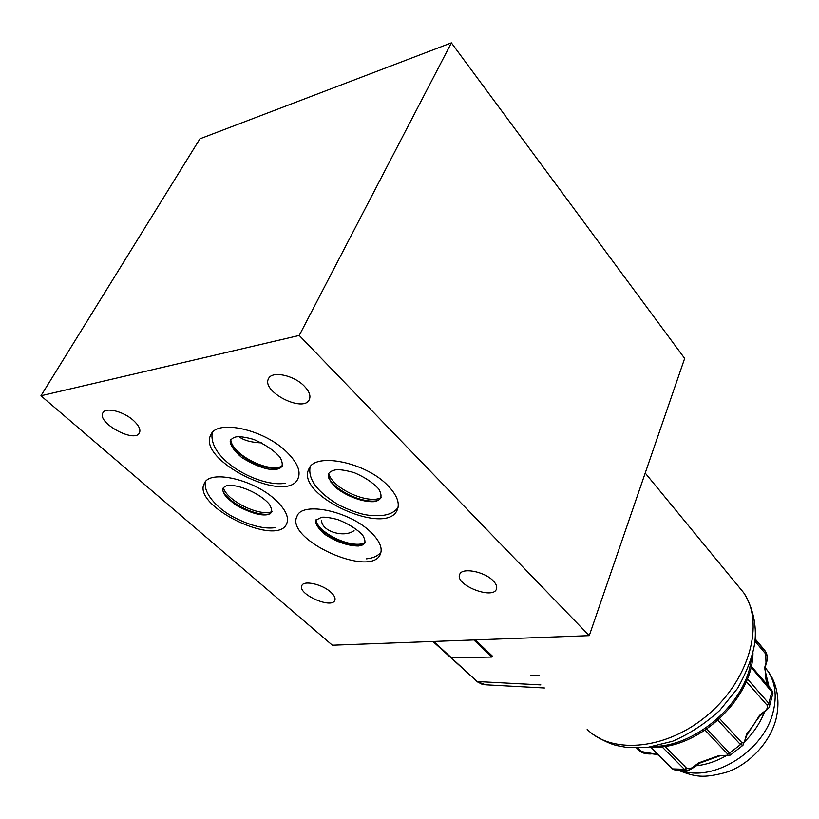 <?xml version="1.0" encoding="UTF-8"?>
<svg xmlns="http://www.w3.org/2000/svg" width="819" height="819" viewBox="0 0 819 819"><rect width="100%" height="100%" fill="white"/><g stroke="black" fill="none" stroke-linecap="round" stroke-linejoin="round"><path stroke-width="1.23" d="M764.915 669.563L768.969 686.752L764.915 669.563M764.332 712.407C760.114 722.962 753.695 732.596 745.055 741.277C753.695 732.596 760.114 722.962 764.332 712.407M725.972 755.865C716.031 761.475 705.998 764.792 695.863 765.816C705.998 764.792 716.031 761.475 725.972 755.865M694.86 765.908L694.297 765.949M684.879 765.867L684.162 765.796M755.108 639.291L765.908 652.108C767.71 655.712 767.751 659.694 766.031 664.055L765.745 653.971L754.923 641.164M767.26 684.776L764.782 667.444L765.755 663.216M747.348 678.859L768.806 703.367L769.348 706.602C770.474 706.173 768.642 708.22 763.881 712.755L763.339 712.264C766.84 709.919 768.099 707.596 767.137 705.272L746.273 681.5M763.861 712.765L759.909 716.041L756.398 720.536L746.979 734.878L746.682 734.08L753.163 725.624L759.448 715.489L763.339 712.264M719.717 718.734L741.635 742.413C743.365 743.621 744.584 742.342 745.29 738.554L746.682 734.08M719.799 755.886L699.436 763.236L698.771 762.847L719.164 755.527L724.15 755.804M664.813 746.293L686.537 768.202C688.912 769.389 691.656 768.58 694.747 765.785L695.331 766.236L699.385 763.267M719.164 755.527L723.586 755.466C727.211 755.876 728.429 755.261 727.252 753.613L705.139 730.241M658.384 755.087L654.514 753.91L658.189 754.893M637.919 748.044L641.482 751.555L654.514 753.91M765.458 675.849L766.297 681.377M695.321 766.246C691.553 769.092 689.014 770.423 687.725 770.239L684.367 769.297L661.865 746.672M650.89 747.082L672.819 768.918L674.713 769.891L686.639 770.3M765.908 652.108L764.629 650.184L765.775 651.944L765.745 653.971M769.348 706.613L772.941 693.191L751.003 667.137M746.979 734.878L742.976 745.249L740.489 744.594L717.966 720.321M706.858 729.064L729.555 753.111L730.333 755.108L723.586 755.466M745.587 739.342L745.29 738.554M759.909 716.041L759.448 715.489M766.031 664.055L765.059 668.243L764.782 667.444M655.016 754.217L650.491 753.644M432.923 641.472L477.139 681.541L540.837 684.899M544.43 687.991L485.595 684.807L477.139 681.541L433.507 641.451M475.296 639.895L492.311 656.019L491.912 657.053L473.843 639.946M433.671 641.441L451.423 657.759L491.912 657.053M315.673 520.372C317.004 533.875 354.125 550.716 365.182 542.895M230.497 440.284C231.173 455.149 269.912 474.59 282.176 466.369M223.812 493.499C231.019 504.617 253.716 515.775 266.933 514.772M330.292 481.398C342.086 494.277 356.695 501.013 374.119 501.617M332.381 645.208L40.95 395.772L299.242 335.452L589.25 635.657L332.381 645.208M299.242 335.452L451.382 42.864L199.938 138.81L40.95 395.772M354.033 530.62C344.973 537.622 324.529 532.309 321.867 522.563L321.488 520.198M330.825 592.188C322.328 584.213 303.654 580.016 301.842 585.605C297.205 593.959 331.726 609.336 334.828 600.327C335.657 598.116 334.326 595.403 330.825 592.188M493.161 580.814C484.438 571.437 461.732 567.198 459.684 574.457C454.565 584.848 493.038 600.112 496.457 589.056C497.287 586.68 496.191 583.937 493.161 580.814M328.685 473.505C332.34 488.329 367.649 504.565 381.193 497.737M451.382 42.864L684.674 358.425L589.25 635.657M286.885 452.149C264.342 429.473 216.902 418.918 210.862 434.787C196.314 460.206 287.51 505.343 298.085 478.378C301.023 471.232 297.287 462.489 286.885 452.149M387.796 485.524C365.786 462.203 314.701 451.873 308.865 469.011C294.758 495.423 387.233 537.551 397.369 509.592C399.989 502.846 396.795 494.83 387.796 485.524M275.839 500.235C254.351 479.494 209.572 469.215 204.34 483.435C191.431 505.958 277.487 547.686 286.691 523.699C289.24 517.393 285.626 509.572 275.839 500.235M371.048 532.391C350.041 511.138 302.068 500.972 297.021 516.246C284.49 539.567 371.601 578.777 380.425 553.992C382.719 548.024 379.596 540.827 371.048 532.391M304.361 386.189C293.949 375.122 271.734 370.546 268.53 378.706C261.056 391.636 303.818 413.319 309.347 399.498C310.903 395.751 309.244 391.318 304.361 386.189M133.497 420.505C123.608 411.363 105.497 406.859 102.907 412.827C96.54 422.676 134.818 443.54 139.445 432.841C140.848 429.596 138.872 425.491 133.497 420.505M315.97 519.84C317.403 533.333 354.289 550.061 365.387 542.332M222.696 490.54C228.368 503.101 256.613 516.963 270.014 513.871M328.46 477.497C335.043 491.001 363.82 504.228 378.296 500.481M230.815 439.68C231.501 454.555 270.219 473.986 282.473 465.765M223.3 487.602C226.802 500.788 259.469 516.82 272.051 511.64M261.855 442.905C251.443 442.495 243.786 440.397 238.882 436.629M767.137 705.272L768.806 703.367L771.989 691.41L771.478 689.659M694.747 765.785L698.771 762.847M727.252 753.613L729.555 753.111L740.489 744.594L741.635 742.413M650.327 747.061L671.641 768.283L672.819 768.918L684.367 769.297L686.537 768.202M654.309 746.385C693.14 746.201 739.496 708.589 749.569 668.632L751.914 656.869M639.67 750.982L641.482 751.555M680.681 770.362C713.032 782.851 764.219 750.992 773.177 711.813C777.108 695.792 775.286 682.145 767.71 670.874L765.171 667.598M539.598 675.747L530.855 675.327M587.182 729.412C612.612 755.067 668.099 749.631 708.906 713.963C749.958 678.603 764.557 622.911 743.765 592.833L736.885 584.479M755.138 638.912L764.629 650.184M742.751 745.454L730.507 754.985M766.246 680.947L767.342 684.868M751.218 666.195L771.713 689.926L772.941 693.181M765.55 676.299L765.059 668.243M651.105 753.971C646.027 754.043 642.311 753.142 639.956 751.258M639.69 751.003L636.691 748.054M671.938 768.58L674.068 769.809M752.968 652.723C752.937 699.498 696.447 750.992 650.266 747.061M765.13 667.854L767.71 670.874C775.347 680.548 781.193 698.187 775.91 719.543C768.98 745.566 745.771 766.308 725.798 772.45C702.712 778.48 695.72 776.985 678.193 770.239M476.3 681.306L482.841 684.643M645.218 473.065L743.765 592.833C754.934 610.698 756.643 630.333 754.627 643.724C752.446 657.002 746.754 671.887 737.561 688.369L719.778 710.411C705.2 723.689 689.444 733.978 672.522 741.277L647.573 747.409L626.975 747.491L616.512 745.525C610.012 743.836 602.334 740.202 593.447 734.633M358.415 546.017C364.138 545.106 367.536 543.499 362.489 534.838C356.245 528.664 347.973 523.556 337.663 519.533C330.047 517.618 324.662 516.871 321.529 517.28L315.714 520.29C315.172 523.832 318.274 528.562 325.01 534.479C336.732 542.055 347.87 545.894 358.415 546.017M366.472 558.845C373.239 558.169 378.081 555.906 381.019 552.047M276.208 469.369C281.152 468.376 284.602 466.513 280.272 457.575C274.529 450.778 265.725 444.748 253.849 439.465C246.099 437.264 240.264 436.384 236.333 436.844C233.231 437.479 231.183 438.974 230.19 441.308C230.456 445.638 234.275 451.034 241.636 457.473C256.705 466.543 268.233 470.505 276.208 469.369M212.203 432.78C207.893 460.083 260.749 488.134 285.688 483.159M266.267 514.854C270.997 514.004 274.089 512.602 269.267 504.156C259.213 492.434 236.926 483.875 227.252 485.585C224.775 486.128 223.239 487.52 222.625 489.762C223.966 494.42 228.419 499.549 235.974 505.128C248.956 512.274 259.05 515.52 266.267 514.854M205.61 481.572C202.702 492.598 216.902 507.975 232.289 516.451C249.457 525.45 263.687 529.197 274.989 527.692M373.659 501.668C379.985 500.542 383.507 498.116 378.951 489.24C373.31 482.862 365.069 477.334 354.238 472.655C346.089 470.362 340.028 469.4 336.066 469.768C332.35 470.454 329.883 471.724 328.644 473.597C327.917 477.242 330.415 481.981 336.138 487.827C347.031 496.488 362.878 502.19 373.659 501.668M310.084 467.014C307.964 479.617 317.618 492.321 339.056 505.139C363.186 516.615 371.539 515.909 382.401 515.458C389.66 514.547 394.871 511.926 398.024 507.575"/></g></svg>
